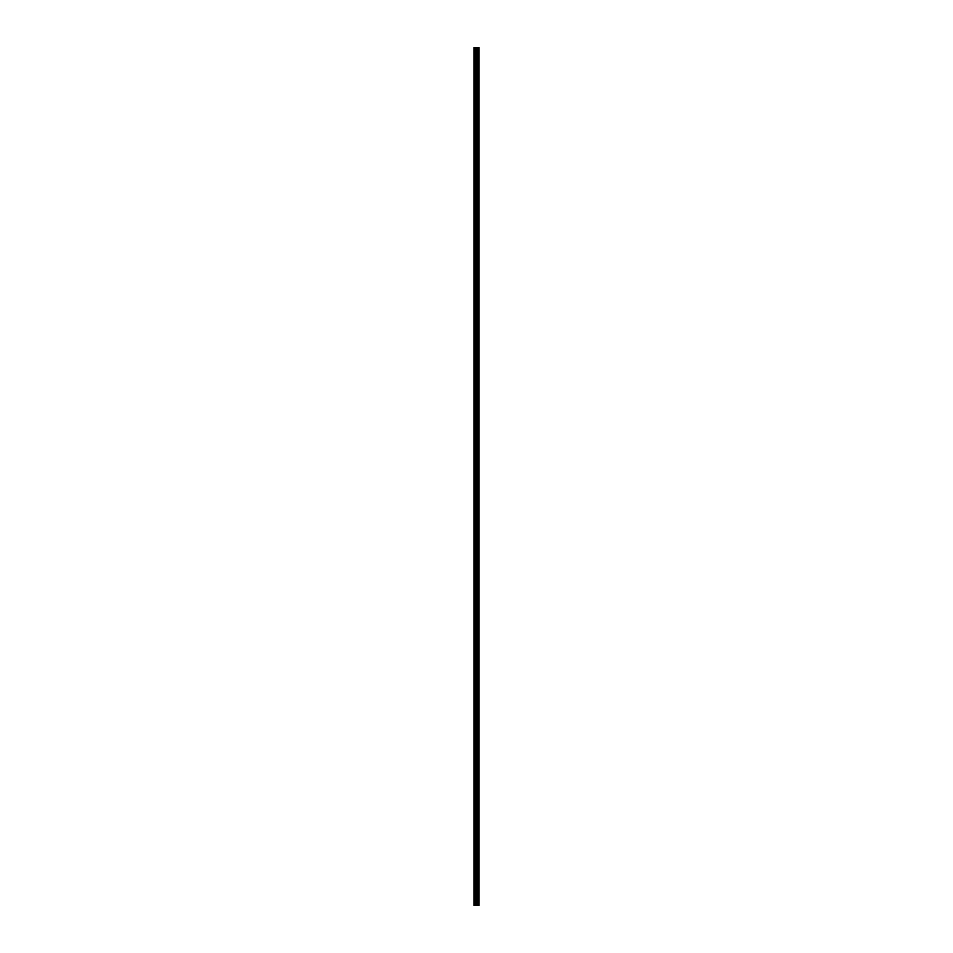 <?xml version="1.0" encoding="UTF-8"?>
<svg xmlns="http://www.w3.org/2000/svg" width="953" height="953" viewBox="0 0 953 953"><rect width="100%" height="100%" fill="white"/><g stroke="black" fill="none" stroke-linecap="round" stroke-linejoin="round"><path stroke-width="1.43" d="M476.083 905.35L479.025 905.35L479.025 47.65L473.975 47.65L473.975 905.35L476.083 905.35L476.083 47.65M477.751 47.65L477.751 905.35L477.727 47.65M479.025 47.65L479.014 905.35M478.966 905.35L478.966 47.65M477.024 905.35L477.024 47.65M476.869 905.35L476.869 47.65M474.213 905.35L474.213 47.65M478.525 905.35L478.525 47.65M478.418 905.35L478.418 47.65M478.37 905.35L478.37 47.65M478.275 905.35L478.275 47.65M478.251 905.35L478.251 47.65M478.132 905.35L478.132 47.65M477.87 905.35L477.87 47.65M477.632 905.35L477.632 47.65M477.584 905.35L477.584 47.65M477.477 905.35L477.477 47.65M476.798 905.35L476.798 47.65M476.703 905.35L476.703 47.65M476.178 905.35L476.178 47.65M475.309 905.35L475.309 47.65M475.07 905.35L475.07 47.65"/></g></svg>
